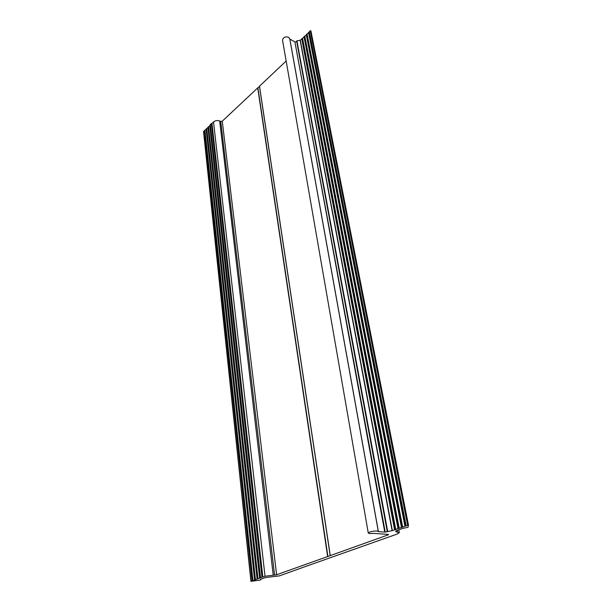 <?xml version="1.0" encoding="UTF-8"?>
<svg xmlns="http://www.w3.org/2000/svg" width="612" height="612" viewBox="0 0 612 612"><rect width="100%" height="100%" fill="white"/><g stroke="black" fill="none" stroke-linecap="round" stroke-linejoin="round"><path stroke-width="0.92" d="M286.156 61.024L259.442 86.254L330.189 555.627L388.062 534.903L388.574 534.567L388.123 534.398L373.618 533.35L369.717 533.587L368.279 533.06C369.541 531.767 372.417 531.063 376.9 530.964L378.4 531.606L384.764 532.08L294.9 41.868L385.223 532.05L392.101 530.681L300.117 40.293L296.912 40.79L296.751 41.685L295.252 41.914M282.545 40.247L282.53 40.163C283.119 37.355 285.108 36.383 288.512 37.233L289.759 38.854L378.308 531.461M260.483 579.334L260.781 579.862L260.138 580.084L250.928 581.362L260.62 577.759M305.365 566.544L279.355 575.9L265.562 577.56L260.483 579.357M305.373 566.536L397.226 534.039L399.315 532.647L395.788 531.729L395.91 530.971L402.719 528.386L407.99 527.307L408.464 525.073L310.904 30.799L310.269 30.722L307.002 34.379L300.285 40.216L392.346 530.619L408.464 525.065L310.904 30.799M385.223 532.05L384.764 532.08M259.442 86.254L330.212 555.688L327.902 556.453L257.882 87.746L222.271 121.191L276.609 574.76L327.902 556.453M276.609 574.76L274.566 575.066L220.741 121.428L219.677 120.969C217.367 120.197 215.325 120.518 213.527 121.926L211.966 123.41L262.823 577.039L265.027 576.244L274.566 575.066M262.823 577.039L262.41 577.101L211.66 123.456L210.344 124.672M260.628 577.827L262.41 577.101M204.966 130.517L203.628 131.634M206.749 128.818L204.928 130.172L252.886 580.643L204.928 130.157M208.539 127.12L206.711 128.482L255.395 579.732M210.337 125.406L208.501 126.776L257.92 578.822L208.501 126.76M210.321 124.978L260.46 577.912L210.298 125.047M220.741 121.428L222.271 121.191M257.882 87.746L259.488 86.529M289.805 39.099L294.9 41.868M387.297 531.744L296.751 41.685M309.267 32.222L405.978 525.907M307.002 34.379L402.497 527.162M395.62 529.64L302.496 38.655M304.745 36.521L399.047 528.408M388.062 534.903L387.97 534.391M259.496 86.139L330.266 555.574M397.249 530.344L397.563 531.996M289.858 39.153L378.4 531.606M327.649 556.507L257.706 87.822M273.22 575.028L219.677 120.969M213.527 121.926L265.027 576.244M396.033 530.826L396.232 531.889M310.269 30.722L407.615 525.119M251.019 581.301L203.597 131.373M260.704 579.182L260.773 579.855L260.704 579.182M309.297 31.648L406.123 525.654M252.083 580.91L204.354 130.654M309.236 31.786L406.016 525.723M387.335 531.461L296.69 41.004M211.354 123.502L262.005 577.162M252.274 580.872L204.492 130.585M387.671 531.338L296.912 40.79M210.321 124.488L260.544 577.69M308.685 32.314L405.167 526.029M308.517 32.398L404.922 526.091M252.947 580.604L204.966 130.065M307.025 33.805L402.642 526.909M394.572 529.816L301.747 38.824M254.592 580.008L206.137 128.956M306.964 33.943L402.535 526.978M394.817 529.763L301.915 38.747M254.783 579.962L206.275 128.895M306.413 34.471L401.686 527.284M395.643 529.464L302.458 38.227M209.862 125.483L259.84 578.141M306.245 34.547L401.449 527.345M395.75 529.395L302.519 38.089M209.717 125.544L259.649 578.187M255.456 579.694L206.749 128.367M304.768 35.955L399.185 528.156M397.999 528.584L303.996 36.689M208.539 126.669L257.981 578.784M257.109 579.097L207.919 127.258M304.707 36.093L399.078 528.225M398.236 528.531L304.156 36.613M257.308 579.059L208.065 127.189M368.279 533.06L282.53 40.163M399.315 532.608L398.772 529.801M250.928 581.362L203.536 131.511M260.483 577.728L210.276 124.58M255.395 579.74L206.711 128.466"/></g></svg>

